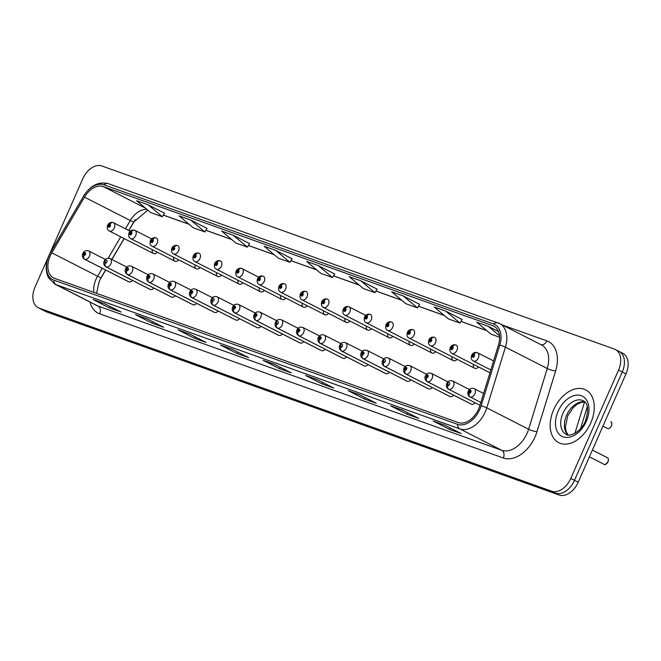 <?xml version="1.0" encoding="UTF-8"?>
<svg xmlns="http://www.w3.org/2000/svg" width="661" height="661" viewBox="0 0 661 661"><rect width="100%" height="100%" fill="white"/><g stroke="black" fill="none" stroke-linecap="round" stroke-linejoin="round"><path stroke-width="0.99" d="M135.323 219.601L128.878 230.573M124.177 238.58L111.891 259.509M105.702 270.035L99.786 280.115M473.383 364.839A4.635 3.065 -63 0 0 474.672 368.276A4.635 3.065 -63 0 0 478.539 366.962M451.967 357.188A4.635 3.065 -63 0 0 453.256 360.625A4.635 3.065 -63 0 0 457.123 359.311M430.551 349.537A4.635 3.065 -63 0 0 431.84 352.974A4.635 3.065 -63 0 0 435.706 351.669M409.142 341.894A4.635 3.065 -63 0 0 410.431 345.323A4.635 3.065 -63 0 0 414.298 344.017M387.726 334.243A4.635 3.065 -63 0 0 389.015 337.672A4.635 3.065 -63 0 0 392.882 336.366M366.31 326.592A4.635 3.065 -63 0 0 367.607 330.029A4.635 3.065 -63 0 0 371.465 328.715M344.902 318.941A4.635 3.065 -63 0 0 346.19 322.378A4.635 3.065 -63 0 0 350.057 321.064M323.485 311.29A4.635 3.065 -63 0 0 324.774 314.727A4.635 3.065 -63 0 0 328.641 313.413M302.077 303.647A4.635 3.065 -63 0 0 303.366 307.076A4.635 3.065 -63 0 0 307.233 305.77M280.661 295.996A4.635 3.065 -63 0 0 281.95 299.425A4.635 3.065 -63 0 0 285.816 298.119M259.244 288.345A4.635 3.065 -63 0 0 260.533 291.774A4.635 3.065 -63 0 0 264.4 290.468M237.836 280.694A4.635 3.065 -63 0 0 239.125 284.131A4.635 3.065 -63 0 0 242.992 282.817M216.42 273.043A4.635 3.065 -63 0 0 217.709 276.48A4.635 3.065 -63 0 0 221.575 275.166M195.012 265.4A4.635 3.065 -63 0 0 196.3 268.829A4.635 3.065 -63 0 0 200.159 267.523M173.595 257.749A4.635 3.065 -63 0 0 174.884 261.178A4.635 3.065 -63 0 0 178.751 259.872M152.179 250.098A4.635 3.065 -63 0 0 153.468 253.527A4.635 3.065 -63 0 0 157.335 252.221M471.615 404.284L427.452 381.736A3.09 2.297 -74.1 0 1 426.552 377.836A1.545 1.025 -63 0 0 428.097 376.753A1.545 1.025 -63 0 0 427.75 375.002A1.545 1.025 -63 0 0 426.163 376.068A1.545 1.025 -63 0 0 426.461 377.803A3.09 2.313 113.4 0 0 427.204 381.645A4.635 3.065 117 0 1 427.089 381.595L471.243 404.135A4.635 3.065 -63 0 0 475.11 402.83M450.199 396.633L406.044 374.085A3.09 2.297 -74.1 0 1 405.135 370.185A1.545 1.025 -63 0 0 406.68 369.111A1.545 1.025 -63 0 0 406.333 367.351A1.545 1.025 -63 0 0 404.747 368.417A1.545 1.025 -63 0 0 405.053 370.16A3.09 2.313 113.4 0 0 405.788 373.994A4.635 3.065 117 0 1 405.672 373.944L449.835 396.484A4.635 3.065 -63 0 0 453.694 395.179M428.791 388.982L384.628 366.434A3.09 2.297 -74.1 0 1 383.719 362.534A1.545 1.025 -63 0 0 385.264 361.46A1.545 1.025 -63 0 0 384.925 359.7A1.545 1.025 -63 0 0 383.339 360.766A1.545 1.025 -63 0 0 383.636 362.509A3.09 2.313 113.4 0 0 384.372 366.351A4.635 3.065 117 0 1 384.256 366.293L428.419 388.833A4.635 3.065 -63 0 0 432.286 387.528M407.374 381.331L363.211 358.791A3.09 2.297 -74.1 0 1 362.311 354.891A1.545 1.025 -63 0 0 363.856 353.809A1.545 1.025 -63 0 0 363.509 352.057A1.545 1.025 -63 0 0 361.922 353.114A1.545 1.025 -63 0 0 362.228 354.858A3.09 2.313 113.4 0 0 362.963 358.7A4.635 3.065 117 0 1 362.848 358.642L407.002 381.19A4.635 3.065 -63 0 0 410.869 379.877M385.958 373.68L341.803 351.14A3.09 2.297 -74.1 0 1 340.894 347.24A1.545 1.025 -63 0 0 342.439 346.157A1.545 1.025 -63 0 0 342.101 344.406A1.545 1.025 -63 0 0 340.506 345.472A1.545 1.025 -63 0 0 340.812 347.207A3.09 2.313 113.4 0 0 341.547 351.049A4.635 3.065 117 0 1 341.431 350.991L385.594 373.539A4.635 3.065 -63 0 0 389.461 372.226M364.55 366.037L320.387 343.489A3.09 2.297 -74.1 0 1 319.486 339.589A1.545 1.025 -63 0 0 321.031 338.506A1.545 1.025 -63 0 0 320.684 336.755A1.545 1.025 -63 0 0 319.098 337.821A1.545 1.025 -63 0 0 319.395 339.556A3.09 2.313 113.4 0 0 320.139 343.398A4.635 3.065 117 0 1 320.015 343.34L364.178 365.888A4.635 3.065 -63 0 0 368.045 364.583M343.133 358.386L298.979 335.838A3.09 2.297 -74.1 0 1 298.07 331.938A1.545 1.025 -63 0 0 299.615 330.864A1.545 1.025 -63 0 0 299.268 329.104A1.545 1.025 -63 0 0 297.681 330.17A1.545 1.025 -63 0 0 297.987 331.905A3.09 2.313 113.4 0 0 298.722 335.747A4.635 3.065 117 0 1 298.607 335.697L342.77 358.237A4.635 3.065 -63 0 0 346.628 356.932M321.725 350.735L277.562 328.187A3.09 2.297 -74.1 0 1 276.653 324.287A1.545 1.025 -63 0 0 278.198 323.212A1.545 1.025 -63 0 0 277.86 321.453A1.545 1.025 -63 0 0 276.265 322.518A1.545 1.025 -63 0 0 276.571 324.262A3.09 2.313 113.4 0 0 277.306 328.096A4.635 3.065 117 0 1 277.19 328.046L321.353 350.586A4.635 3.065 -63 0 0 325.22 349.281M300.309 343.084L256.146 320.544A3.09 2.297 -74.1 0 1 255.245 316.636A1.545 1.025 -63 0 0 256.79 315.561A1.545 1.025 -63 0 0 256.443 313.801A1.545 1.025 -63 0 0 254.857 314.867A1.545 1.025 -63 0 0 255.163 316.611A3.09 2.313 113.4 0 0 255.898 320.453A4.635 3.065 117 0 1 255.782 320.395L299.937 342.943A4.635 3.065 -63 0 0 303.804 341.63M278.892 335.433L234.738 312.893A3.09 2.297 -74.1 0 1 233.829 308.993A1.545 1.025 -63 0 0 235.374 307.91A1.545 1.025 -63 0 0 235.027 306.159A1.545 1.025 -63 0 0 233.44 307.225A1.545 1.025 -63 0 0 233.746 308.96A3.09 2.313 113.4 0 0 234.481 312.802A4.635 3.065 117 0 1 234.366 312.744L278.529 335.292A4.635 3.065 -63 0 0 282.396 333.979M257.484 327.79L213.321 305.242A3.09 2.297 -74.1 0 1 212.412 301.342A1.545 1.025 -63 0 0 213.966 300.259A1.545 1.025 -63 0 0 213.619 298.508A1.545 1.025 -63 0 0 212.032 299.573A1.545 1.025 -63 0 0 212.33 301.309A3.09 2.313 113.4 0 0 213.065 305.151A4.635 3.065 117 0 1 212.949 305.093L257.112 327.641A4.635 3.065 -63 0 0 260.979 326.336M236.068 320.139L191.905 297.59A3.09 2.297 -74.1 0 1 191.004 293.691A1.545 1.025 -63 0 0 192.549 292.608A1.545 1.025 -63 0 0 192.202 290.857A1.545 1.025 -63 0 0 190.616 291.922A1.545 1.025 -63 0 0 190.922 293.658A3.09 2.313 113.4 0 0 191.657 297.5A4.635 3.065 117 0 1 191.541 297.45L235.696 319.99A4.635 3.065 -63 0 0 239.563 318.685M214.66 312.488L170.497 289.939A3.09 2.297 -74.1 0 1 169.588 286.039A1.545 1.025 -63 0 0 171.133 284.965A1.545 1.025 -63 0 0 170.794 283.205A1.545 1.025 -63 0 0 169.199 284.271A1.545 1.025 -63 0 0 169.505 286.015A3.09 2.313 113.4 0 0 170.241 289.849A4.635 3.065 117 0 1 170.125 289.799L214.288 312.339A4.635 3.065 -63 0 0 218.155 311.034M193.243 304.837L149.08 282.297A3.09 2.297 -74.1 0 1 148.18 278.388A1.545 1.025 -63 0 0 149.725 277.314A1.545 1.025 -63 0 0 149.378 275.554A1.545 1.025 -63 0 0 147.791 276.62A1.545 1.025 -63 0 0 148.089 278.364A3.09 2.313 113.4 0 0 148.832 282.206A4.635 3.065 117 0 1 148.717 282.148L192.872 304.696A4.635 3.065 -63 0 0 196.738 303.382M171.827 297.186L127.672 274.645A3.09 2.297 -74.1 0 1 126.763 270.746A1.545 1.025 -63 0 0 128.308 269.663A1.545 1.025 -63 0 0 127.961 267.912A1.545 1.025 -63 0 0 126.375 268.969A1.545 1.025 -63 0 0 126.681 270.713A3.09 2.313 113.4 0 0 127.416 274.555A4.635 3.065 117 0 1 127.3 274.497L171.463 297.045A4.635 3.065 -63 0 0 175.322 295.731M150.419 289.535L106.256 266.994A3.09 2.297 -74.1 0 1 105.347 263.095A1.545 1.025 -63 0 0 106.892 262.012A1.545 1.025 -63 0 0 106.553 260.26A1.545 1.025 -63 0 0 104.967 261.326A1.545 1.025 -63 0 0 105.264 263.061A3.09 2.313 113.4 0 0 106 266.904A4.635 3.065 117 0 1 105.884 266.846L150.047 289.394A4.635 3.065 -63 0 0 153.914 288.08M129.002 281.892L84.839 259.343A3.09 2.297 -74.1 0 1 83.939 255.443A1.545 1.025 -63 0 0 85.484 254.361A1.545 1.025 -63 0 0 85.137 252.609A1.545 1.025 -63 0 0 83.55 253.675A1.545 1.025 -63 0 0 83.856 255.41A3.09 2.313 113.4 0 0 84.591 259.252A4.635 3.065 117 0 1 84.476 259.203L128.631 281.743A4.635 3.065 -63 0 0 132.497 280.438M590.777 422.908A29.654 19.607 -63 0 0 585.712 389.874A29.654 19.607 -63 0 0 553.67 409.655A29.654 19.607 -63 0 0 558.743 442.696A29.654 19.607 -63 0 0 590.777 422.908A29.654 19.607 -63 0 0 585.712 389.874A29.654 19.607 -63 0 0 553.67 409.655A29.654 19.607 -63 0 0 558.743 442.696A29.654 19.607 -63 0 0 590.777 422.908M478.63 408.952A19.772 13.071 117 0 1 458.304 422.577L54.623 278.372A19.772 13.071 117 0 1 53.591 277.926A19.772 13.071 117 0 1 51.781 252.833L84.492 197.135A19.772 13.071 117 0 1 103.248 186.576L492.866 325.757A19.772 13.071 117 0 1 493.891 326.204A19.772 13.071 117 0 1 498.468 345.025L479.828 405.747A19.772 13.071 117 0 1 478.63 408.952M479.828 409.374A21.689 14.344 -63 0 0 481.142 405.862L499.782 345.141A21.689 14.344 -63 0 0 493.635 324.006L104.025 184.824A21.689 14.344 -63 0 0 83.443 196.408L50.74 252.114A21.689 14.344 -63 0 0 53.847 280.124L457.528 424.329A21.689 14.344 -63 0 0 479.828 409.374M48.038 257.608L35.041 287.064A18.533 12.253 -63 0 0 38.214 307.712L41.924 309.612A18.533 12.253 -63 0 0 42.891 310.026L555.414 493.114A18.533 12.253 -63 0 0 574.475 480.34L622.241 372.036A18.533 12.253 -63 0 0 619.076 351.388A18.533 12.253 -63 0 0 618.109 350.974M93.614 299.739A4.941 3.693 -70.3 0 1 93.333 299.656A4.941 3.693 -70.3 0 1 93.011 299.516L109.519 307.943L121.112 312.083L104.603 303.655L93.011 299.516M110.156 306.497L109.519 307.943M136.133 314.925A4.941 3.693 -70.3 0 1 135.852 314.843A4.941 3.693 -70.3 0 1 135.53 314.702L152.038 323.13L163.631 327.278L147.122 318.85L135.53 314.702M152.674 321.684L152.038 323.13M178.644 330.12A4.941 3.693 -70.3 0 1 178.371 330.037A4.941 3.693 -70.3 0 1 178.04 329.897L194.549 338.325L206.149 342.464L189.641 334.036L178.04 329.897M195.193 336.87L194.549 338.325M221.162 345.306A4.941 3.693 -70.3 0 1 220.89 345.224A4.941 3.693 -70.3 0 1 220.559 345.083L237.068 353.511L248.668 357.651L232.16 349.223L220.559 345.083M237.712 352.057L237.068 353.511M433.748 421.247A4.941 3.693 -70.3 0 1 433.476 421.164A4.941 3.693 -70.3 0 1 433.145 421.024L449.654 429.452L461.254 433.591L444.746 425.163L433.145 421.024M450.298 428.006L449.654 429.452M391.229 406.061A4.941 3.693 -70.3 0 1 390.957 405.978A4.941 3.693 -70.3 0 1 390.626 405.837L407.135 414.265L418.735 418.405L402.227 409.977L390.626 405.837M407.779 412.811L407.135 414.265M348.719 390.874A4.941 3.693 -70.3 0 1 348.438 390.791A4.941 3.693 -70.3 0 1 348.116 390.651L364.624 399.079L376.216 403.218L359.708 394.791L348.116 390.651M365.26 397.625L364.624 399.079M306.2 375.679A4.941 3.693 -70.3 0 1 305.919 375.597A4.941 3.693 -70.3 0 1 305.597 375.456L322.105 383.884L333.698 388.032L317.189 379.604L305.597 375.456M322.742 382.438L322.105 383.884M263.681 360.493A4.941 3.693 -70.3 0 1 263.409 360.41A4.941 3.693 -70.3 0 1 263.078 360.27L279.586 368.698L291.179 372.837L274.67 364.409L263.078 360.27M280.223 367.252L279.586 368.698M38.214 307.712A18.533 12.253 -63 0 0 39.173 308.133L551.704 491.222A18.533 12.253 -63 0 0 570.765 478.44L618.531 370.143A18.533 12.253 -63 0 0 615.358 349.495A18.533 12.253 -63 0 0 614.391 349.074L101.868 165.985A18.533 12.253 -63 0 0 82.807 178.767L49.872 253.436M249.561 243.579L233.226 235.209L221.633 231.069L235.795 242.984L247.396 247.123L249.569 243.554M207.042 228.392L190.707 220.022L179.114 215.883L193.276 227.797L204.877 231.937L207.05 228.367M164.523 213.197L148.188 204.836L136.596 200.696L150.758 212.602L162.358 216.75L164.531 213.181M377.109 289.146L360.774 280.776L349.182 276.637L363.352 288.551L374.944 292.691L377.125 289.121M419.628 304.333L403.293 295.963L391.7 291.823L405.862 303.738L417.463 307.877L419.636 304.308M462.146 319.519L445.811 311.157L434.219 307.01L448.381 318.924L459.982 323.064L462.155 319.503M498.518 331.541L488.33 326.344L476.73 322.204L490.9 334.111L499.609 337.226M292.071 258.765L275.744 250.403L264.144 246.256L278.314 258.17L289.906 262.31L292.088 258.748M318.263 265.59L306.663 261.45L320.833 273.357L332.425 277.504L334.772 274.018L318.263 265.59L332.425 277.504M360.774 280.776L374.944 292.691M403.293 295.963L417.463 307.877M445.811 311.157L459.982 323.064M488.33 326.344L499.518 335.747M275.744 250.403L289.906 262.31M233.226 235.209L247.396 247.123M190.707 220.022L204.877 231.937M148.188 204.836L162.358 216.75M625.959 373.936A18.533 12.253 -63 0 0 622.786 353.288L619.076 351.388A18.533 12.253 -63 0 1 622.241 372.036L574.475 480.34A18.533 12.253 -63 0 1 555.414 493.114L42.891 310.026A18.533 12.253 -63 0 1 41.924 309.612L45.642 311.505A18.533 12.253 -63 0 0 46.609 311.926L559.132 495.015A18.533 12.253 -63 0 0 578.193 482.233L625.959 373.936L618.531 370.143M608.368 460.444A3.586 2.371 117 0 1 607.988 461.824C605.641 464.468 604.402 465.327 604.278 464.41L589.389 456.842M480.844 402.433L470.277 397.038A3.09 2.297 -74.1 0 1 469.376 393.138A1.545 1.025 -63 0 0 470.921 392.056A1.545 1.025 -63 0 0 470.574 390.304A1.545 1.025 -63 0 0 468.988 391.362A1.545 1.025 -63 0 0 469.293 393.105L469.566 391.576L470.235 391.163L469.376 393.138M469.293 393.105A3.09 2.313 113.4 0 0 470.029 396.947A4.635 3.065 117 0 1 469.913 396.889L470.029 396.947M477.102 352.594A3.09 2.297 105.9 0 0 476.87 352.503A3.09 2.297 105.9 0 0 473.962 354.42A1.545 1.025 -63 0 0 472.408 355.502A1.545 1.025 -63 0 0 472.755 357.254A1.545 1.025 -63 0 0 474.342 356.196A1.545 1.025 -63 0 0 474.044 354.453L473.763 355.982L473.094 356.395L473.962 354.42M474.044 354.453A3.09 2.313 -66.6 0 1 477.333 352.677A3.09 2.313 -66.6 0 1 477.432 352.718A4.635 3.065 117 0 1 477.548 352.776A4.635 3.065 117 0 1 478.341 357.94A4.635 3.065 117 0 1 473.334 361.03C471.392 360.071 470.83 358.171 471.648 355.312C472.673 353.098 474.408 352.164 476.87 352.503M477.333 352.677L493.577 360.956L477.663 352.834M479.977 405.267L448.869 389.387A3.09 2.297 -74.1 0 1 447.96 385.487A1.545 1.025 -63 0 0 449.505 384.405A1.545 1.025 -63 0 0 449.166 382.653A1.545 1.025 -63 0 0 447.571 383.719A1.545 1.025 -63 0 0 447.877 385.454L448.274 384.619M447.877 385.454A3.09 2.313 113.4 0 0 448.612 389.296A4.635 3.065 117 0 1 448.497 389.238L448.612 389.296M448.307 384.628L447.96 385.487M426.461 377.803L426.742 376.274L427.411 375.861L426.552 377.836M471.359 404.193L427.204 381.645M405.482 369.334L405.325 368.623L405.994 368.21L406.102 368.904L405.135 370.185M405.053 370.16L405.449 369.317M449.951 396.542L405.788 373.994M384.066 361.683L383.719 362.534M383.636 362.509L384.033 361.666M428.535 388.891L384.372 366.351M455.685 344.943A3.09 2.297 105.9 0 0 455.454 344.86A3.09 2.297 105.9 0 0 452.545 346.777A1.545 1.025 -63 0 0 451 347.851A1.545 1.025 -63 0 0 451.347 349.611A1.545 1.025 -63 0 0 452.934 348.545A1.545 1.025 -63 0 0 452.628 346.802L452.355 348.339L451.686 348.752L452.545 346.777M452.628 346.802A3.09 2.313 -66.6 0 1 455.916 345.025A3.09 2.313 -66.6 0 1 456.016 345.067A4.635 3.065 117 0 1 456.14 345.125A4.635 3.065 117 0 1 456.925 350.289A4.635 3.065 117 0 1 451.926 353.379C449.984 352.429 449.422 350.52 450.24 347.661C451.256 345.455 453 344.513 455.454 344.86M434.269 337.292A3.09 2.297 105.9 0 0 434.046 337.209A3.09 2.297 105.9 0 0 431.129 339.126A1.545 1.025 -63 0 0 429.584 340.2A1.545 1.025 -63 0 0 429.931 341.96A1.545 1.025 -63 0 0 431.517 340.894A1.545 1.025 -63 0 0 431.212 339.151L430.815 339.994M430.832 340.002L430.27 341.101L430.162 340.407L431.129 339.126M431.212 339.151A3.09 2.313 -66.6 0 1 434.508 337.374A3.09 2.313 -66.6 0 1 434.608 337.424A4.635 3.065 117 0 1 434.723 337.474A4.635 3.065 117 0 1 435.516 342.638A4.635 3.065 117 0 1 430.509 345.728C428.568 344.778 428.006 342.869 428.824 340.01C429.84 337.804 431.583 336.87 434.046 337.209M412.861 329.641A3.09 2.297 105.9 0 0 412.629 329.558A3.09 2.297 105.9 0 0 409.721 331.475A1.545 1.025 -63 0 0 408.176 332.557A1.545 1.025 -63 0 0 408.515 334.309A1.545 1.025 -63 0 0 410.109 333.243A1.545 1.025 -63 0 0 409.803 331.508L409.523 333.037L408.862 333.45L409.721 331.475M409.803 331.508A3.09 2.313 -66.6 0 1 413.092 329.723A3.09 2.313 -66.6 0 1 413.191 329.773A4.635 3.065 117 0 1 413.307 329.822A4.635 3.065 117 0 1 414.1 334.987A4.635 3.065 117 0 1 409.093 338.077C407.151 337.127 406.589 335.218 407.407 332.359C408.432 330.153 410.167 329.219 412.629 329.558M362.658 354.04L362.501 353.321L363.17 352.916L363.277 353.602L362.311 354.891M362.228 354.858L362.625 354.023M407.118 381.24L362.963 358.7M341.241 346.389L340.894 347.24M340.812 347.207L341.208 346.372M385.71 373.589L341.547 351.049M319.825 338.738L319.676 338.027L320.345 337.614L320.445 338.3L319.486 339.589M319.395 339.556L319.8 338.721M364.294 365.946L320.139 343.398M391.444 321.99A3.09 2.297 105.9 0 0 391.213 321.907A3.09 2.297 105.9 0 0 388.304 323.824A1.545 1.025 -63 0 0 386.759 324.906A1.545 1.025 -63 0 0 387.106 326.658A1.545 1.025 -63 0 0 388.693 325.592A1.545 1.025 -63 0 0 388.387 323.857L387.99 324.691M388.007 324.7L388.114 325.386L387.445 325.799L387.338 325.113L388.304 323.824M388.387 323.857A3.09 2.313 -66.6 0 1 391.684 322.072A3.09 2.313 -66.6 0 1 391.783 322.122A4.635 3.065 117 0 1 391.899 322.18A4.635 3.065 117 0 1 392.692 327.335A4.635 3.065 117 0 1 387.685 330.426C385.743 329.475 385.181 327.567 385.999 324.708C387.015 322.502 388.759 321.568 391.213 321.907M370.036 314.347A3.09 2.297 105.9 0 0 369.805 314.256A3.09 2.297 105.9 0 0 366.888 316.173A1.545 1.025 -63 0 0 365.343 317.255A1.545 1.025 -63 0 0 365.69 319.007A1.545 1.025 -63 0 0 367.276 317.941A1.545 1.025 -63 0 0 366.979 316.206L366.698 317.734L366.029 318.148L366.888 316.173M366.979 316.206A3.09 2.313 -66.6 0 1 370.267 314.421A3.09 2.313 -66.6 0 1 370.367 314.471A4.635 3.065 117 0 1 370.482 314.529A4.635 3.065 117 0 1 371.275 319.693A4.635 3.065 117 0 1 366.268 322.783C364.327 321.824 363.765 319.924 364.583 317.065C365.607 314.851 367.342 313.917 369.805 314.256M348.62 306.696A3.09 2.297 105.9 0 0 348.388 306.613A3.09 2.297 105.9 0 0 345.48 308.53A1.545 1.025 -63 0 0 343.935 309.604A1.545 1.025 -63 0 0 344.274 311.364A1.545 1.025 -63 0 0 345.868 310.298A1.545 1.025 -63 0 0 345.563 308.555L345.282 310.092L344.621 310.496L345.48 308.53M345.563 308.555A3.09 2.313 -66.6 0 1 348.851 306.778A3.09 2.313 -66.6 0 1 348.95 306.82A4.635 3.065 117 0 1 349.066 306.878A4.635 3.065 117 0 1 349.859 312.042A4.635 3.065 117 0 1 344.86 315.132C342.91 314.173 342.348 312.273 343.166 309.414C344.191 307.2 345.926 306.266 348.388 306.613M348.851 306.778L365.74 315.388L349.182 306.935M297.987 331.905L298.26 330.376L298.929 329.963L298.07 331.938M342.885 358.295L298.722 335.747M277 323.436L276.653 324.287M276.571 324.262L276.967 323.419M321.469 350.644L277.306 328.096M255.592 315.793L255.435 315.074L256.104 314.669L256.212 315.355L255.245 316.636M255.163 316.611L255.559 315.776M300.053 342.993L255.898 320.453M234.176 308.142L234.019 307.431L234.688 307.018L234.795 307.704L233.829 308.993M233.746 308.96L234.143 308.125M278.645 335.342L234.481 312.802M212.759 300.491L212.412 301.342M212.33 301.309L212.726 300.474M257.228 327.699L213.065 305.151M327.203 299.045A3.09 2.297 105.9 0 0 326.98 298.962A3.09 2.297 105.9 0 0 324.064 300.879A1.545 1.025 -63 0 0 322.518 301.953A1.545 1.025 -63 0 0 322.865 303.713A1.545 1.025 -63 0 0 324.452 302.647A1.545 1.025 -63 0 0 324.146 300.904L323.873 302.441L323.204 302.854L324.064 300.879M324.146 300.904A3.09 2.313 -66.6 0 1 327.443 299.127A3.09 2.313 -66.6 0 1 327.542 299.177A4.635 3.065 117 0 1 327.658 299.226A4.635 3.065 117 0 1 328.451 304.39A4.635 3.065 117 0 1 323.444 307.481C321.502 306.53 320.94 304.622 321.758 301.763C322.775 299.557 324.518 298.623 326.98 298.962M305.795 291.394A3.09 2.297 105.9 0 0 305.564 291.311A3.09 2.297 105.9 0 0 302.655 293.228A1.545 1.025 -63 0 0 301.11 294.302A1.545 1.025 -63 0 0 301.449 296.062A1.545 1.025 -63 0 0 303.035 294.996A1.545 1.025 -63 0 0 302.738 293.261L302.341 294.095M302.35 294.104L302.457 294.789L301.788 295.203L301.689 294.517L302.655 293.228M302.738 293.261A3.09 2.313 -66.6 0 1 306.026 291.476A3.09 2.313 -66.6 0 1 306.126 291.526A4.635 3.065 117 0 1 306.241 291.575A4.635 3.065 117 0 1 307.035 296.739A4.635 3.065 117 0 1 302.027 299.83C300.086 298.879 299.524 296.971 300.342 294.112C301.366 291.906 303.102 290.972 305.564 291.311M284.379 283.743A3.09 2.297 105.9 0 0 284.147 283.66A3.09 2.297 105.9 0 0 281.239 285.577A1.545 1.025 -63 0 0 279.694 286.659A1.545 1.025 -63 0 0 280.041 288.411A1.545 1.025 -63 0 0 281.627 287.345A1.545 1.025 -63 0 0 281.322 285.61L281.049 287.138L280.38 287.552L281.239 285.577M281.322 285.61A3.09 2.313 -66.6 0 1 284.61 283.825A3.09 2.313 -66.6 0 1 284.717 283.875A4.635 3.065 117 0 1 284.833 283.924A4.635 3.065 117 0 1 285.618 289.088A4.635 3.065 117 0 1 280.619 292.179C278.678 291.228 278.116 289.32 278.934 286.461C279.95 284.255 281.693 283.321 284.147 283.66M262.971 276.091A3.09 2.297 105.9 0 0 262.739 276.009A3.09 2.297 105.9 0 0 259.823 277.926A1.545 1.025 -63 0 0 258.277 279.008A1.545 1.025 -63 0 0 258.625 280.76A1.545 1.025 -63 0 0 260.211 279.694A1.545 1.025 -63 0 0 259.913 277.959L259.509 278.793M259.525 278.802L259.633 279.487L258.963 279.9L258.856 279.215L259.823 277.926M259.913 277.959A3.09 2.313 -66.6 0 1 263.202 276.174A3.09 2.313 -66.6 0 1 263.301 276.224A4.635 3.065 117 0 1 263.417 276.281A4.635 3.065 117 0 1 264.21 281.437A4.635 3.065 117 0 1 259.203 284.536C257.261 283.577 256.699 281.677 257.517 278.81C258.534 276.604 260.277 275.67 262.739 276.009M241.554 268.449A3.09 2.297 105.9 0 0 241.323 268.366A3.09 2.297 105.9 0 0 238.414 270.275A1.545 1.025 -63 0 0 236.869 271.357A1.545 1.025 -63 0 0 237.208 273.109A1.545 1.025 -63 0 0 238.803 272.051A1.545 1.025 -63 0 0 238.497 270.308L238.216 271.845L237.555 272.249L238.414 270.275M238.497 270.308A3.09 2.313 -66.6 0 1 241.786 268.531A3.09 2.313 -66.6 0 1 241.885 268.573A4.635 3.065 117 0 1 242 268.63A4.635 3.065 117 0 1 242.794 273.794A4.635 3.065 117 0 1 237.786 276.885C235.845 275.926 235.283 274.026 236.101 271.167C237.125 268.953 238.861 268.019 241.323 268.366M241.786 268.531L258.674 277.141L242.116 268.688M191.351 292.84L191.194 292.129L191.864 291.716L191.971 292.402L191.004 293.691M190.922 293.658L191.318 292.823M235.82 320.048L191.657 297.5M169.505 286.015L169.786 284.478L170.447 284.065L169.588 286.039M214.404 312.397L170.241 289.849M148.518 277.546L148.37 276.827L149.039 276.414L149.146 277.108L148.18 278.388M148.089 278.364L148.494 277.529M192.987 304.746L148.832 282.206M127.11 269.895L126.953 269.184L127.623 268.771L127.73 269.457L126.763 270.746M126.681 270.713L127.077 269.878M171.579 297.095L127.416 274.555M105.694 262.243L105.347 263.095M105.264 263.061L105.661 262.227M150.163 289.452L106 266.904M84.286 254.592L84.129 253.882L84.798 253.469L84.905 254.155L83.939 255.443M83.856 255.41L84.253 254.576M128.746 281.801L84.591 259.252M220.138 260.798A3.09 2.297 105.9 0 0 219.906 260.715A3.09 2.297 105.9 0 0 216.998 262.632A1.545 1.025 -63 0 0 215.453 263.706A1.545 1.025 -63 0 0 215.8 265.466A1.545 1.025 -63 0 0 217.386 264.4A1.545 1.025 -63 0 0 217.081 262.657L216.808 264.193L216.139 264.607L216.998 262.632M217.081 262.657A3.09 2.313 -66.6 0 1 220.377 260.88A3.09 2.313 -66.6 0 1 220.477 260.921A4.635 3.065 117 0 1 220.592 260.979A4.635 3.065 117 0 1 221.385 266.143A4.635 3.065 117 0 1 216.378 269.234C214.437 268.283 213.875 266.375 214.693 263.516C215.709 261.31 217.452 260.376 219.906 260.715M198.73 253.146A3.09 2.297 105.9 0 0 198.498 253.064A3.09 2.297 105.9 0 0 195.582 254.981A1.545 1.025 -63 0 0 194.037 256.055A1.545 1.025 -63 0 0 194.384 257.815A1.545 1.025 -63 0 0 195.97 256.749A1.545 1.025 -63 0 0 195.673 255.006L195.392 256.542L194.722 256.955L195.582 254.981M195.673 255.006A3.09 2.313 -66.6 0 1 198.961 253.229A3.09 2.313 -66.6 0 1 199.06 253.279A4.635 3.065 117 0 1 199.176 253.328A4.635 3.065 117 0 1 199.969 258.492A4.635 3.065 117 0 1 194.962 261.582C193.02 260.632 192.458 258.724 193.276 255.865C194.301 253.659 196.036 252.725 198.498 253.064M177.313 245.495A3.09 2.297 105.9 0 0 177.082 245.413A3.09 2.297 105.9 0 0 174.174 247.33A1.545 1.025 -63 0 0 172.628 248.412A1.545 1.025 -63 0 0 172.967 250.164A1.545 1.025 -63 0 0 174.562 249.098A1.545 1.025 -63 0 0 174.256 247.363L173.86 248.197M173.876 248.206L173.983 248.891L173.314 249.304L173.207 248.619L174.174 247.33M174.256 247.363A3.09 2.313 -66.6 0 1 177.545 245.578A3.09 2.313 -66.6 0 1 177.644 245.628A4.635 3.065 117 0 1 177.759 245.677A4.635 3.065 117 0 1 178.553 250.841A4.635 3.065 117 0 1 173.554 253.931C171.612 252.981 171.05 251.073 171.868 248.214C172.885 246.008 174.628 245.074 177.082 245.413M155.897 237.844A3.09 2.297 105.9 0 0 155.674 237.762A3.09 2.297 105.9 0 0 152.757 239.679A1.545 1.025 -63 0 0 151.212 240.761A1.545 1.025 -63 0 0 151.559 242.513A1.545 1.025 -63 0 0 153.145 241.447A1.545 1.025 -63 0 0 152.84 239.712L152.567 241.24L151.898 241.653L152.757 239.679M152.84 239.712A3.09 2.313 -66.6 0 1 156.136 237.927A3.09 2.313 -66.6 0 1 156.236 237.977A4.635 3.065 117 0 1 156.351 238.034A4.635 3.065 117 0 1 157.144 243.19A4.635 3.065 117 0 1 152.137 246.28C150.196 245.33 149.634 243.422 150.452 240.563C151.468 238.357 153.212 237.423 155.674 237.762M134.489 230.202A3.09 2.297 105.9 0 0 134.257 230.111A3.09 2.297 105.9 0 0 131.349 232.028A1.545 1.025 -63 0 0 129.804 233.11A1.545 1.025 -63 0 0 130.143 234.862A1.545 1.025 -63 0 0 131.729 233.804A1.545 1.025 -63 0 0 131.432 232.061L131.035 232.895M131.052 232.903L130.49 234.002L130.382 233.316L131.349 232.028M131.432 232.061A3.09 2.313 -66.6 0 1 134.72 230.284A3.09 2.313 -66.6 0 1 134.819 230.325A4.635 3.065 117 0 1 134.935 230.383A4.635 3.065 117 0 1 135.728 235.547A4.635 3.065 117 0 1 130.721 238.638C128.779 237.679 128.217 235.779 129.035 232.92C130.06 230.706 131.795 229.772 134.257 230.111M134.72 230.284L151.609 238.894L135.051 230.441M113.072 222.55A3.09 2.297 105.9 0 0 112.841 222.468A3.09 2.297 105.9 0 0 109.933 224.385A1.545 1.025 -63 0 0 108.387 225.459A1.545 1.025 -63 0 0 108.734 227.219A1.545 1.025 -63 0 0 110.321 226.153A1.545 1.025 -63 0 0 110.015 224.41L109.743 225.946L109.073 226.359L109.933 224.385M110.015 224.41A3.09 2.313 -66.6 0 1 113.312 222.633A3.09 2.313 -66.6 0 1 113.411 222.674A4.635 3.065 117 0 1 113.527 222.732A4.635 3.065 117 0 1 114.32 227.896A4.635 3.065 117 0 1 109.313 230.986C107.371 230.036 106.809 228.128 107.627 225.269C108.644 223.054 110.387 222.121 112.841 222.468M130.192 231.251L113.634 222.79M51.781 252.833L97.597 276.224A19.772 13.071 -63 0 0 96.027 279.289A19.772 13.071 -63 0 0 93.862 292.385M102.257 268.283L97.597 276.224A11.121 0.744 30.4 0 0 101.108 277.645L99.241 281.289L96.531 293.344M502.443 325.014L546.87 340.886A30.885 20.425 117 0 1 555.62 370.995L536.98 431.716A30.885 20.425 117 0 1 503.352 458.015L99.671 313.81A6.18 4.619 109.7 0 0 98.026 306.06L501.707 450.273A24.713 16.343 -63 0 0 527.123 433.228A24.713 16.343 -63 0 0 528.618 429.229L547.258 368.507A24.713 16.343 -63 0 0 541.541 344.976L499.691 323.609A24.713 16.343 117 0 1 505.409 347.141A6.18 1.19 -162.9 0 0 499.782 345.141M99.671 313.81A30.885 20.425 117 0 1 89.954 302.044M96.746 305.506A24.713 16.343 -63 0 0 98.026 306.06L56.177 284.693A24.713 16.343 117 0 1 54.896 284.139L96.746 305.506M555.62 370.995A6.18 1.19 17.1 0 1 547.258 368.507L505.409 347.141L486.769 407.862A24.713 16.343 117 0 1 485.273 411.869A24.713 16.343 117 0 1 459.858 428.906A6.18 4.619 -70.3 0 1 457.528 424.329M481.142 405.862A6.18 1.19 -162.9 0 1 486.769 407.862L528.618 429.229A6.18 1.19 17.1 0 0 536.98 431.716M104.025 184.824A6.18 4.619 -70.3 0 1 108.379 183.692L499.691 323.609A24.713 16.343 117 0 0 498.402 323.055A6.18 4.619 109.7 0 0 497.997 322.882A6.18 4.619 109.7 0 0 493.635 324.006M83.443 196.408L50.682 251.99C45.568 261.227 44.824 269.795 48.443 277.67L54.896 284.139M53.847 280.124A6.18 4.619 109.7 0 0 56.177 284.693L459.858 428.906L501.707 450.273A6.18 4.619 109.7 0 1 503.352 458.015M39.173 308.133L46.609 311.926M551.704 491.222L559.132 495.015M570.765 478.44L578.193 482.233M540.995 344.695A6.18 4.619 109.7 0 0 546.87 340.886M103.248 186.576L145.387 208.083M147.064 209.496A19.772 13.071 -63 0 0 130.3 220.526L125.433 228.813M84.492 197.135L130.3 220.526A11.121 0.744 30.4 0 0 133.819 221.947L128.779 230.524M120.732 236.82L108.189 258.187M492.866 325.757L494.858 326.774M486.686 330.574L460.998 321.395M444.167 315.38L418.479 306.208M401.648 300.193L375.969 291.014M359.138 285.007L333.45 275.827M316.619 269.82L290.931 260.641M274.1 254.625L248.412 245.454M231.581 239.439L205.893 230.259M189.063 224.253L163.374 215.073M574.888 433.376L584.522 401.995M604.261 464.402A3.71 2.454 -63 0 0 607.971 461.816A3.71 2.454 -63 0 0 607.343 457.685C608.384 457.767 608.607 459.147 608.013 461.841A3.586 2.371 117 0 1 606.806 463.51M483.596 393.469L474.127 388.635A4.635 3.065 117 0 1 474.92 393.799A4.635 3.065 117 0 1 470.277 397.038M611.797 424.577A3.586 2.371 117 0 1 611.408 425.957C609.987 428.27 608.641 429.088 607.393 428.427A3.71 2.454 -63 0 0 611.4 425.957A3.586 2.371 117 0 1 610.235 427.642M611.4 425.957A3.71 2.454 -63 0 0 610.764 421.825C611.838 421.925 612.061 423.304 611.433 425.973M584.853 401.929A18.83 12.452 -63 0 0 566.634 415.232A18.83 12.452 -63 0 0 568.006 434.93M583.266 400.781A18.83 12.452 -63 0 0 562.924 413.34A18.83 12.452 -63 0 0 566.138 434.318C567.212 436.896 580.118 434.12 585.415 421.09C588.877 409.944 588.158 403.177 583.266 400.781M558.124 411.249A22.532 14.906 -63 0 0 563.147 436.863A22.532 14.906 -63 0 0 586.324 421.321A22.532 14.906 -63 0 0 581.3 395.708A22.532 14.906 -63 0 0 558.124 411.249M469.384 389.503L452.711 380.992A4.635 3.065 117 0 1 453.504 386.148A4.635 3.065 117 0 1 448.869 389.387M447.968 381.851L431.294 373.341A4.635 3.065 117 0 1 432.087 378.497A4.635 3.065 117 0 1 427.452 381.736M426.56 374.2L409.886 365.69A4.635 3.065 117 0 1 410.679 370.854A4.635 3.065 117 0 1 406.044 374.085M405.143 366.549L388.47 358.039A4.635 3.065 117 0 1 389.263 363.203A4.635 3.065 117 0 1 384.628 366.434M383.735 358.898L367.062 350.388A4.635 3.065 117 0 1 367.855 355.552A4.635 3.065 117 0 1 363.211 358.791M362.319 351.255L345.645 342.737A4.635 3.065 117 0 1 346.438 347.901A4.635 3.065 117 0 1 341.803 351.14M340.902 343.604L324.229 335.094A4.635 3.065 117 0 1 325.022 340.25A4.635 3.065 117 0 1 320.387 343.489M319.494 335.953L302.821 327.443A4.635 3.065 117 0 1 303.614 332.607A4.635 3.065 117 0 1 298.979 335.838M298.078 328.302L281.404 319.792A4.635 3.065 117 0 1 282.197 324.956A4.635 3.065 117 0 1 277.562 328.187M276.662 320.651L259.996 312.141A4.635 3.065 117 0 1 260.781 317.305A4.635 3.065 117 0 1 256.146 320.544M255.253 313.008L238.58 304.49A4.635 3.065 117 0 1 239.373 309.654A4.635 3.065 117 0 1 234.738 312.893M233.837 305.357L217.163 296.847A4.635 3.065 117 0 1 217.956 302.003A4.635 3.065 117 0 1 213.321 305.242M212.429 297.706L195.755 289.196A4.635 3.065 117 0 1 196.548 294.36A4.635 3.065 117 0 1 191.905 297.59M191.012 290.055L174.339 281.545A4.635 3.065 117 0 1 175.132 286.709A4.635 3.065 117 0 1 170.497 289.939M169.596 282.404L152.922 273.894A4.635 3.065 117 0 1 153.716 279.058A4.635 3.065 117 0 1 149.08 282.297M148.188 274.761L131.514 266.243A4.635 3.065 117 0 1 132.307 271.407A4.635 3.065 117 0 1 127.672 274.645M126.772 267.11L110.098 258.6A4.635 3.065 117 0 1 110.891 263.756A4.635 3.065 117 0 1 106.256 266.994M105.363 259.459L88.69 250.949A4.635 3.065 117 0 1 89.475 256.104A4.635 3.065 117 0 1 84.839 259.343M108.379 183.692C98.671 181.288 90.334 185.485 83.385 196.292M615.358 349.495L619.076 351.388M486.802 330.665L460.973 321.436M444.283 315.479L418.454 306.25M401.764 300.292L375.935 291.063M359.245 285.098L333.417 275.877M316.735 269.911L290.906 260.682M274.216 254.725L248.387 245.495M231.697 239.538L205.868 230.309M189.178 224.343L163.35 215.122M147.833 210.14L133.819 221.947M124.078 238.522L111.792 259.459M105.603 269.985L101.108 277.645M263.409 360.41L274.836 364.492M305.919 375.597L317.346 379.687M348.438 390.791L359.865 394.873M390.957 405.978L402.384 410.06M433.476 421.164L444.903 425.246M220.89 345.224L232.317 349.305M178.371 330.037L189.798 334.119M135.852 314.843L147.279 318.933M93.333 299.656L104.76 303.738M587.315 406.631L580.523 428.749M607.343 457.685L592.388 450.05M474.127 388.635C471.475 387.792 469.508 388.635 468.228 391.172C467.269 393.51 467.831 395.41 469.913 396.889M607.393 428.427L602.931 426.147M490.817 369.953L473.334 361.03M568.163 434.946L566.287 431.906L565.378 427.254L567.708 415.901L573.079 407.721L577.094 404.301L581.399 402.309L584.96 402.045M452.711 380.992C450.067 380.141 448.1 380.984 446.811 383.52C445.861 385.859 446.423 387.759 448.497 389.238M431.294 373.341C428.65 372.49 426.684 373.333 425.403 375.869C424.445 378.208 425.006 380.116 427.089 381.595M409.886 365.69C407.242 364.839 405.276 365.69 403.987 368.227C403.028 370.557 403.59 372.465 405.672 373.944M388.47 358.039C385.826 357.188 383.859 358.039 382.57 360.575C381.62 362.906 382.182 364.814 384.256 366.293M489.941 372.787L451.926 353.379M474.672 368.276L430.509 345.728M453.256 360.625L409.093 338.077M367.062 350.388C364.409 349.545 362.443 350.388 361.162 352.924C360.204 355.263 360.766 357.163 362.848 358.642M345.645 342.737C343.001 341.894 341.035 342.737 339.746 345.273C338.796 347.612 339.357 349.512 341.431 350.991M324.229 335.094C321.585 334.243 319.618 335.086 318.329 337.622C317.379 339.961 317.941 341.869 320.015 343.34M431.84 352.974L387.685 330.426M410.431 345.323L366.268 322.783M389.015 337.672L344.86 315.132M302.821 327.443C300.168 326.592 298.21 327.435 296.921 329.979C295.963 332.309 296.525 334.218 298.607 335.697M281.404 319.792C278.76 318.941 276.794 319.792 275.505 322.328C274.555 324.658 275.116 326.567 277.19 328.046M259.996 312.141C257.344 311.298 255.377 312.141 254.097 314.677C253.138 317.007 253.7 318.916 255.782 320.395M238.58 304.49C235.936 303.647 233.969 304.49 232.68 307.026C231.722 309.365 232.284 311.265 234.366 312.744M217.163 296.847C214.519 295.996 212.553 296.839 211.264 299.375C210.314 301.713 210.876 303.622 212.949 305.093M367.607 330.029L323.444 307.481M346.19 322.378L302.027 299.83M324.774 314.727L280.619 292.179M303.366 307.076L259.203 284.536M281.95 299.425L237.786 276.885M195.755 289.196C193.103 288.345 191.136 289.188 189.856 291.732C188.897 294.062 189.459 295.971 191.541 297.45M174.339 281.545C171.695 280.694 169.728 281.545 168.439 284.081C167.489 286.411 168.051 288.32 170.125 289.799M152.922 273.894C150.278 273.051 148.312 273.894 147.023 276.43C146.073 278.76 146.635 280.669 148.717 282.148M131.514 266.243C128.87 265.4 126.904 266.243 125.615 268.779C124.656 271.117 125.218 273.018 127.3 274.497M110.098 258.6C107.454 257.749 105.487 258.591 104.198 261.128C103.248 263.466 103.81 265.367 105.884 266.846M88.69 250.949C86.037 250.098 84.071 250.94 82.79 253.477C81.832 255.815 82.394 257.724 84.476 259.203M260.533 291.774L216.378 269.234M239.125 284.131L194.962 261.582M217.709 276.48L173.554 253.931M196.3 268.829L152.137 246.28M174.884 261.178L130.721 238.638M153.468 253.527L109.313 230.986M130.2 231.243L113.312 222.633"/></g></svg>

